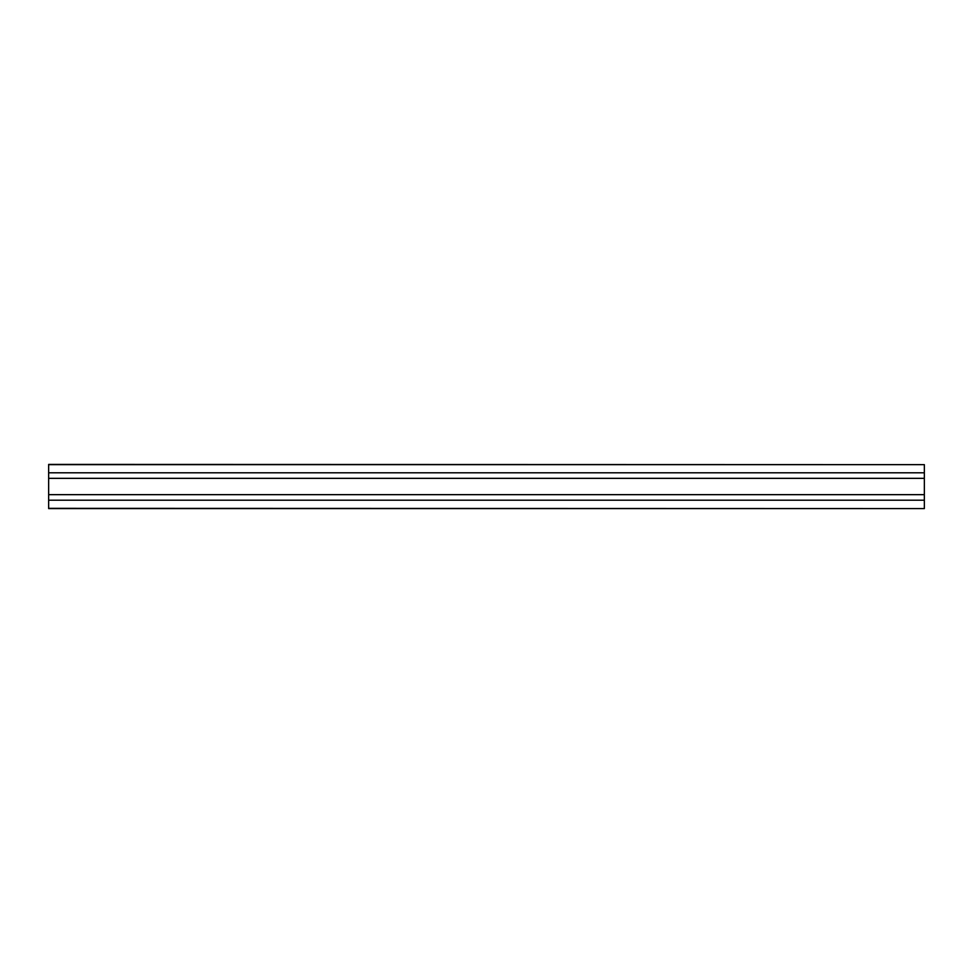 <?xml version="1.0" encoding="UTF-8"?>
<svg xmlns="http://www.w3.org/2000/svg" width="973" height="973" viewBox="0 0 973 973"><rect width="100%" height="100%" fill="white"/><g stroke="black" fill="none" stroke-linecap="round" stroke-linejoin="round"><path stroke-width="1.46" d="M48.65 464.644L924.35 464.644L48.65 464.413L48.65 508.587L924.35 508.587L48.65 508.356M924.35 464.644L924.35 494.661L48.65 494.661M924.35 478.339L48.65 478.339M924.35 494.661L924.35 500.195L48.65 500.195M924.35 500.195L924.35 508.356M924.35 472.805L48.65 472.805"/></g></svg>
